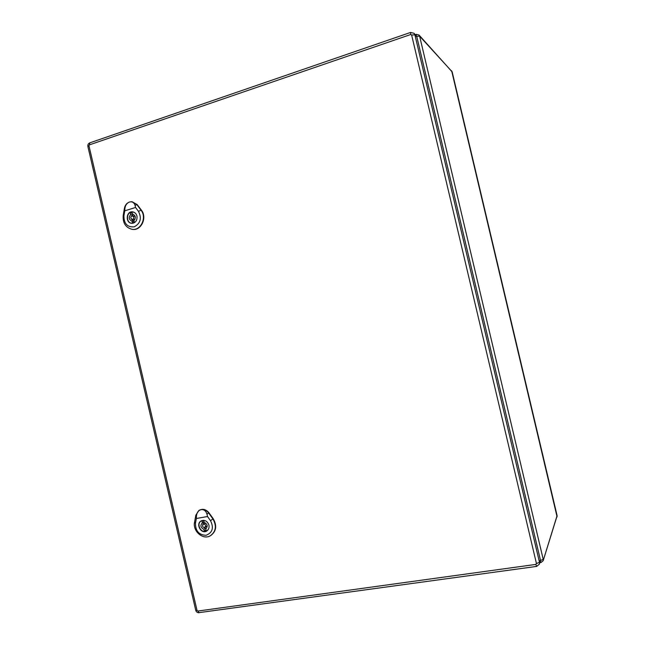 <?xml version="1.0" encoding="UTF-8"?>
<svg xmlns="http://www.w3.org/2000/svg" width="645" height="645" viewBox="0 0 645 645"><rect width="100%" height="100%" fill="white"/><g stroke="black" fill="none" stroke-linecap="round" stroke-linejoin="round"><path stroke-width="0.97" d="M535.834 564.415L536.656 566.407L539.422 564.117L540.341 559.715L416.855 36.918L414.114 33.314L410.559 32.444L410.712 34.516L411.639 35.023L536.447 563.537L535.834 564.415L197.805 611.057L197.039 610.46L88.962 145.746L89.381 144.875L410.712 34.516M132.515 222.767L132.007 221.13C128.887 219.703 128.419 217.534 130.621 214.616L130.242 212.987L132.031 212.431L132.588 214.076C135.684 215.527 136.135 217.696 133.934 220.59L134.313 222.219L132.515 222.767M134.112 221.34L132.136 221.138M131.653 215.978L132.636 214.841L130.621 214.616M133.878 221.316L131.395 219.058M132.636 214.841L132.451 214.067M132.217 213.221L130.242 212.987M134.773 212.689L132.797 211.955C126.428 210.947 125.444 222.912 131.87 223.251L133.902 222.952M135.192 216.389L132.427 215.833C130.346 216.801 130.25 217.978 132.136 219.364C133.346 219.26 133.894 218.526 133.773 217.139L132.427 215.833M132.136 219.364L134.934 219.413M129.532 201.99C132.265 201.369 134.095 202.498 135.039 205.376L135.563 207.48L124.735 210.842L124.88 208.537C125.291 205.255 126.847 203.07 129.532 201.99C126.759 203.006 125.049 205.134 124.396 208.367L123.211 215.575C122.703 222.952 125.598 227.524 131.894 229.273C140.715 231.095 147.165 217.591 140.973 210.093L136.772 204.513L131.854 201.716L129.532 201.99M136.966 216.083C137.353 220.558 135.587 222.968 131.677 223.315C125.154 222.977 126.146 210.818 132.628 211.85C134.837 212.237 136.28 213.648 136.966 216.083M132.048 229.289L132.257 229.33C141.094 231.152 147.552 217.631 141.352 210.117L137.159 204.546L132.04 201.732M135.563 207.48L138.465 211.35C141.908 218.244 140.497 223.404 134.249 226.838C127.363 227.387 123.921 223.726 123.913 215.841L124.735 210.842M205.965 529.948L204.272 530.964L203.893 529.327C200.579 527.634 200.063 525.449 202.345 522.773L201.982 521.128L203.836 520.805L204.215 522.442C207.521 524.103 208.045 526.28 205.811 528.973L205.618 528.295L203.893 529.327M202.627 524.957L204.062 521.773L202.361 522.764M205.618 528.295L204.11 527.626M205.86 528.948L206.126 530.65L204.272 530.964M203.369 520.313L201.337 520.894C195.604 523.893 201.474 534.415 206.884 530.819L208.391 529.319M205.763 523.135L203.191 524.329C202.046 526.393 202.619 527.425 204.925 527.433L205.602 525.619C205.118 524.345 204.312 523.917 203.191 524.329M204.925 527.433L207.222 525.756M201.159 509.615C203.989 509.365 205.916 510.88 206.948 514.154L207.537 516.524L196.346 518.491L196.459 516.008C196.822 512.501 198.386 510.372 201.159 509.615L198.87 510.509L195.822 515.226L194.564 522.128C192.516 531.085 202.925 540.228 210.262 535.834C215.978 531.609 216.865 525.973 212.915 518.927L208.617 512.96C206.577 510.34 204.094 509.228 201.159 509.615M208.932 525.111C209.407 527.699 208.69 529.658 206.771 530.988C201.272 534.64 195.306 523.95 201.135 520.91C204.755 519.596 207.359 520.999 208.932 525.111M210.391 535.761L210.584 535.664C216.309 531.432 217.196 525.788 213.237 518.733L208.948 512.767C206.013 509.292 202.756 508.47 199.176 510.316L199.031 510.413M207.537 516.524L210.512 520.66C214.019 527.82 212.536 532.697 206.069 535.294C198.958 534.995 195.427 530.988 195.467 523.28L196.346 518.491M539.889 562.674L541.026 562.513L543.171 560.715L557.127 515.734L452.145 71.78L419.621 36.16L543.211 559.36L540.429 560.521M416.283 35.685L416.267 34.33L419.04 35.04L419.621 36.16L416.654 36.305M557.087 515.589L543.171 560.715L541.026 562.513L540.373 561.102M419.04 35.04L452.177 71.934M199.458 612.581L536.656 566.407L539.422 564.117L539.486 562.311L414.896 34.806L416.855 36.918M536.447 563.537L539.486 562.311L540.341 559.715M411.639 35.023L414.896 34.806L414.114 33.314M197.039 610.46L195.749 610.299C196.274 611.984 197.402 612.798 199.128 612.726L197.805 611.057M88.962 145.746L87.889 146.496L195.749 610.299M89.381 144.875L89.816 142.851C88.26 143.553 87.623 144.77 87.889 146.496M123.913 215.841L123.211 215.575M138.465 211.35L141.352 210.117M135.039 205.376L137.159 204.546M124.88 208.537L124.396 208.367M195.467 523.28L194.564 522.128M210.512 520.66L213.237 518.733M206.948 514.154L208.948 512.767M196.459 516.008L195.822 515.226M451.645 70.821L557.087 516.887M416.267 34.33L415.348 34.653M89.816 142.851L410.559 32.444M133.499 212.044L132.797 211.955M132.548 223.315L131.87 223.251M201.95 520.539L201.337 520.894M207.48 530.464L206.884 530.819"/></g></svg>
